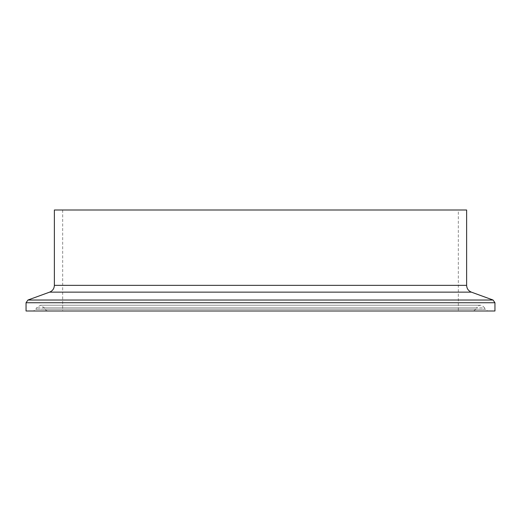 <?xml version="1.0" encoding="UTF-8"?>
<svg xmlns="http://www.w3.org/2000/svg" width="521" height="521" viewBox="0 0 521 521"><rect width="100%" height="100%" fill="white"/><g stroke="black" fill="none" stroke-linecap="round" stroke-linejoin="round"><path stroke-width="0.39" stroke-dasharray="2.6 1.95" d="M54.366 210.002L466.634 210.002M458.337 210.002L62.663 210.002L458.337 210.002L458.337 310.998L62.663 310.998L458.337 310.998M26.05 310.998L494.95 310.998M487.747 310.998L33.253 310.998L487.747 310.998L485.09 309.24L35.91 309.24L485.09 309.24L484.504 307.865L36.496 307.865L484.504 307.865C481.853 304.407 479.196 304.407 476.539 307.865L44.461 307.865L476.539 307.865L475.953 309.24L473.296 310.998L47.704 310.998L473.296 310.998M54.366 285.358L466.634 285.358M49.619 292.138L471.381 292.138M27.952 300.024L493.048 300.024M26.05 302.74L494.95 302.74M475.953 309.24L45.047 309.24L475.953 309.24M47.704 310.998C45.509 310.06 44.624 309.474 45.047 309.24L44.461 307.865L40.475 305.228L36.496 307.865L35.91 309.24C36.45 309.402 35.565 309.988 33.253 310.998M480.525 305.228L40.475 305.228L480.525 305.228M62.663 210.002L62.663 310.998"/><path stroke-width="0.78" d="M466.634 210.002L54.366 210.002L54.366 285.358L466.634 285.358L466.634 210.002M494.95 302.74L26.05 302.74L26.05 310.998L494.95 310.998L494.95 302.74L493.048 300.024L471.381 292.138C468.379 290.874 466.796 288.614 466.634 285.358M471.381 292.138L49.619 292.138C52.621 290.874 54.204 288.614 54.366 285.358M493.048 300.024L27.952 300.024L49.619 292.138M26.05 302.74L27.952 300.024"/></g></svg>

